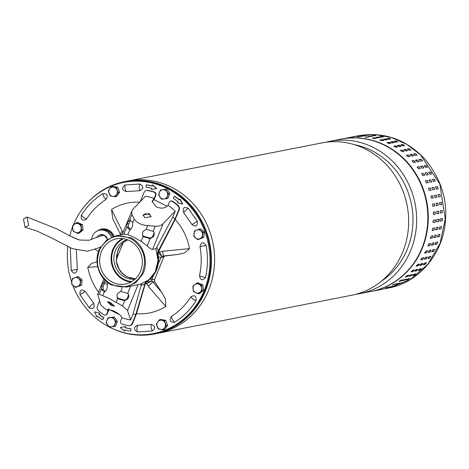 <?xml version="1.0" encoding="UTF-8"?>
<svg xmlns="http://www.w3.org/2000/svg" width="469" height="469" viewBox="0 0 469 469"><rect width="100%" height="100%" fill="white"/><g stroke="black" fill="none" stroke-linecap="round" stroke-linejoin="round"><path stroke-width="0.7" d="M23.45 219.011L25.121 227.342L28.656 225.343L26.991 217.006L23.45 219.011M73.258 225.184A77.027 71.118 78.9 0 1 123.828 182.394A77.027 71.118 78.9 0 1 193.932 211.214A77.027 71.118 78.9 0 1 204.079 290.762A77.027 71.118 78.9 0 1 153.504 333.565A77.027 71.118 78.9 0 1 109.459 327.081A77.614 71.657 -101.1 0 0 154.5 333.963A77.614 71.657 -101.1 0 0 210.071 275.11A77.614 71.657 -101.1 0 0 124.596 181.65A77.614 71.657 -101.1 0 0 85.1 205.522M213.237 274.488A77.614 71.657 -101.1 0 0 127.761 181.028A77.614 71.657 78.9 0 1 156.658 181.743A77.614 71.657 78.9 0 1 214.597 258.97A77.614 71.657 78.9 0 1 157.666 333.342A77.614 71.657 -101.1 0 0 213.237 274.488M108.908 326.799A77.614 71.657 -101.1 0 0 108.919 326.799A77.027 71.118 78.9 0 1 72.748 285.205M154.5 333.963L157.666 333.342A77.614 71.657 78.9 0 1 157.648 333.348M157.666 333.342L351.727 295.241A77.614 71.657 -101.1 0 0 407.297 236.388A77.614 71.657 -101.1 0 0 350.724 143.643A77.614 71.657 -101.1 0 0 321.828 142.928L127.761 181.028A77.614 71.657 78.9 0 0 127.744 181.028M381.285 281.283A74.401 68.697 -101.1 0 0 411.676 234.236A74.401 68.697 -101.1 0 0 357.442 145.331A74.401 68.697 -101.1 0 0 354.47 144.675M325.849 142.265A77.614 71.657 78.9 0 1 329.818 141.357A77.614 71.657 78.9 0 1 358.721 142.078A77.614 71.657 78.9 0 1 415.294 234.817A77.614 71.657 78.9 0 1 359.723 293.67A77.614 71.657 78.9 0 1 355.701 294.333M359.723 293.67L370.903 291.478A77.614 71.657 -101.1 0 0 427.834 217.106A77.614 71.657 -101.1 0 0 369.894 139.879A77.614 71.657 -101.1 0 0 340.998 139.164L329.818 141.357M99.827 248.476L106.627 240.128L116.165 235.755L130.874 237.83C143.573 243.733 149.306 261.819 142.582 274.336L135.758 282.707L126.243 287.057L111.534 284.982C98.895 279.09 93.067 261.069 99.827 248.476M141.884 274.089C147.401 259.896 144.135 248.306 132.1 239.319C118.745 232.952 108.075 236.112 100.085 248.81C94.568 263.003 97.833 274.594 109.869 283.581C123.224 289.948 133.894 286.788 141.884 274.089M140.213 284.273L148.978 279.782L155.251 271.85L158.076 260.424L155.872 248.74M129.508 240.661A23.051 21.281 78.9 0 1 142.224 264.452A23.051 21.281 78.9 0 1 125.422 284.067A23.051 21.281 78.9 0 1 112.46 282.238A23.051 21.281 78.9 0 1 99.745 258.454A23.051 21.281 78.9 0 1 116.547 238.832A23.051 21.281 78.9 0 1 129.508 240.661M122.432 238.574A23.051 21.281 -101.1 0 0 111.089 259.386A23.051 21.281 -101.1 0 0 123.892 279.993A23.051 21.281 -101.1 0 0 130.974 282.08M123.447 238.709A22.465 20.742 -101.1 0 0 111.616 258.923A22.465 20.742 -101.1 0 0 124.109 279.465A22.465 20.742 -101.1 0 0 131.865 281.576M99.012 229.968A11.789 10.881 78.9 0 1 101.709 229.024A11.789 10.881 78.9 0 1 108.339 229.962A11.789 10.881 78.9 0 1 114.014 236.288M71.651 282.145A77.027 71.118 78.9 0 1 67.817 246.618M69.752 235.854A77.027 71.118 78.9 0 1 72.496 227.113M123.828 182.394L124.707 182.224A77.027 71.118 78.9 0 1 194.811 211.038A77.027 71.118 78.9 0 1 204.959 290.592A77.027 71.118 78.9 0 1 154.383 333.389L153.504 333.565M135.101 279.143A20.132 18.59 78.9 0 1 125.065 277.343A20.132 18.59 78.9 0 1 113.903 257.264A20.132 18.59 78.9 0 1 127.363 239.729M123.488 238.715A22.465 20.742 -101.1 0 0 111.704 258.935A22.465 20.742 -101.1 0 0 124.197 279.448A22.465 20.742 -101.1 0 0 131.9 281.552M102.148 228.948A11.789 10.881 -101.1 0 0 101.099 229.265M123.236 242.59L116.265 259.592M152.191 185.994A74.108 68.427 -101.1 0 0 146.48 184.839L146.258 184.886A74.108 68.427 78.9 0 1 152.173 186.087L152.613 184.909L156.763 188.515L151.528 189.488L151.739 188.35A71.775 66.27 78.9 0 0 146.011 187.184L146.258 184.886M179.41 199.853A74.108 68.427 -101.1 0 0 174.568 196.183L174.351 196.224A74.108 68.427 78.9 0 1 179.31 199.993L180.178 199.038L182.576 204.144L177.382 202.737L178.027 201.822A71.775 66.27 78.9 0 0 173.219 198.17L174.351 196.224M131.097 328.816L130.634 331.161L131.097 328.816A71.775 66.27 78.9 0 1 125.37 327.649L125.586 326.512L120.351 327.485L125.586 326.512M130.634 331.161A74.108 68.427 78.9 0 1 124.719 329.959L124.502 331.091L124.918 330.006M103.895 317.83L102.541 319.817L103.895 317.83A71.775 66.27 78.9 0 1 99.088 314.177L99.733 313.263L94.533 311.856L99.733 313.263M102.541 319.817A74.108 68.427 78.9 0 1 97.581 316.047L96.936 316.962L97.699 316.147M190.819 296.871C185.695 304.979 179.193 311.516 171.326 316.469C168.992 320.544 170.071 322.479 174.568 322.279C183.215 316.827 190.361 309.646 195.995 300.735C196.482 295.927 194.758 294.638 190.819 296.871L192.747 298.929L195.995 300.735M199.987 246.588C201.799 256.402 201.635 266.111 199.495 275.713C200.574 280.462 202.585 281.048 205.533 277.478C207.884 266.914 208.066 256.244 206.073 245.457C203.247 241.588 201.219 241.963 199.987 246.588L206.073 245.457M188.169 208.207C183.901 206.512 182.412 208.013 183.701 212.697L192.032 224.569C195.89 227.207 197.654 226.099 197.332 221.251L188.169 208.207L185.278 210.581L183.701 212.697M139.797 190.695C143.836 188.679 143.877 186.451 139.909 184.018L124.994 184.997C121.483 187.922 121.899 190.115 126.231 191.587L139.797 190.695L139.193 187.483L139.909 184.018M86.513 219.087C91.643 210.974 98.138 204.443 106.006 199.483C108.345 195.415 107.26 193.48 102.77 193.679C94.117 199.132 86.97 206.313 81.336 215.224C80.85 220.031 82.579 221.315 86.513 219.087L83.265 217.282L81.336 215.224M70.291 247.761L71.259 270.496C74.084 274.371 76.113 273.99 77.35 269.37L76.341 250.041M77.924 239.512L72.414 237.173M89.163 307.752C93.431 309.446 94.92 307.945 93.63 303.255L85.299 291.39C81.442 288.752 79.677 289.86 80 294.708L89.163 307.752L90.74 305.636L93.63 303.255M137.534 325.263C133.495 327.28 133.46 329.508 137.423 331.941L152.337 330.962C155.849 328.036 155.438 325.838 151.1 324.372L137.534 325.263L136.819 328.734L137.423 331.941M111.522 209.508L112.83 218.882L120.334 234.142L122.198 230.983L111.522 209.508A56.022 51.725 -101.1 0 1 139.709 202.18M189.535 248.611L162.655 251.261L159.472 252.252L161.881 256.361L177.769 254.479L184.522 253.031L189.535 248.611A56.022 51.725 -101.1 0 0 175.177 219.486M136.502 313.702A56.022 51.725 -101.1 0 0 165.815 306.45L165.434 299.158L161.776 292.38L154.776 281.963L154.53 279.63L163.845 256.901L164.801 255.816M97.019 261.837L91.596 263.402L87.797 267.348A56.022 51.725 -101.1 0 0 98.554 292.099M152.39 184.956L156.54 188.556M179.955 199.079L182.359 204.191M125.37 326.559L125.37 327.649M130.88 328.857A71.775 66.27 78.9 0 1 125.153 327.69M124.502 331.091L120.351 327.485M99.51 313.31L99.088 314.177M103.672 317.871A71.775 66.27 78.9 0 1 98.865 314.224M96.936 316.962L94.533 311.856M122.837 232.888L122.198 230.983M163.845 256.901L160.914 257.417L161.881 256.361L157.959 252.644L159.472 252.252L158.95 250.423M163.37 255.963L162.655 251.261M145.038 284.296L151.786 280.978L152.742 281.922L148.274 286.319L165.815 306.45M148.274 286.319L145.871 282.115L151.786 280.978L151.827 279.571L153.662 275.104M87.797 267.348L97.652 266.685M124.643 241.494L124.408 241.687C121.377 243.956 119.226 247.069 117.954 251.009L116.576 255.904L116.406 261.356L117.778 251.073C119.073 247.116 121.242 244.009 124.273 241.74L124.473 241.629M122.327 234.137L120.955 234.817M149.816 279.272L154.53 279.63M158.235 263.947L160.914 257.417L158.463 256.994M124.42 241.641L127.767 239.888L124.273 241.74M116.212 261.391L119.067 268.995L121.864 272.794L126.009 276.194L130.071 278.041L135.424 278.844L127.175 276.927C121.19 273.714 117.549 268.596 116.242 261.579M145.443 282.191L135.869 314.4L132.047 323.727A3.5 3.23 78.9 0 1 128.588 325.668A68.855 63.579 78.9 0 1 122.133 324.05A2.333 2.157 78.9 0 1 120.691 320.819L121.934 317.789L121.682 317.079C120.492 315.062 117.713 312.975 113.351 310.824L107.788 309.317L108.058 310.83A62.858 58.039 78.9 0 1 100.853 305.096L97.675 294.251L99.229 294.251L101.345 289.103L101.697 285.598L102.559 283.493L104.353 281.763A2.92 1.372 105.3 0 1 104.464 281.851L106.979 284.314A2.92 1.372 105.3 0 1 107.249 284.747L107.137 288.048L106.275 290.153L104.329 291.876A2.92 1.372 105.3 0 1 104.265 291.865A2.92 1.372 105.3 0 1 103.954 291.683L101.445 289.221A2.92 1.372 105.3 0 1 101.345 289.103M122.216 234.564L123.863 234.189L127.791 234.676L133.776 237.162L141.181 241.383L147.166 245.873C149.406 248.201 151.211 249.373 152.583 249.385L156.2 248.676L156.769 247.286A27.425 25.32 78.9 0 1 158.205 251.062L157.367 253.108A25.965 23.978 78.9 0 1 154.494 273.251M135.869 314.4A56.602 52.264 78.9 0 1 133.008 314.095L130.587 319.999L127.527 310.484L122.532 305.935L108.738 298.214L99.229 294.251M110.297 302.47L114.407 306.099L111.452 305.63L107.471 301.784L110.297 302.47M130.587 319.999A62.858 58.039 78.9 0 1 121.934 317.789M108.151 301.655A4.086 1.096 -148.1 0 0 112.044 304.674A4.086 1.096 -148.1 0 0 114.307 305.442M158.205 251.062L174.919 219.181L178.742 209.86L179.181 209.772A3.5 3.23 -101.1 0 0 178.232 205.621A68.855 63.579 -101.1 0 0 172.873 201.318A2.333 2.157 -101.1 0 0 171.038 201.008M156.769 247.286L172.827 217.006L175.248 211.103A62.858 58.039 -101.1 0 0 168.043 205.369L169.286 202.332A2.333 2.157 78.9 0 1 172.434 201.406A68.855 63.579 78.9 0 1 177.792 205.709A3.5 3.23 78.9 0 1 178.742 209.86M152.091 202.069A8.172 5.352 -169.9 0 1 152.988 200.744L154.055 199.671L155.849 195.292A2.333 2.157 -101.1 0 0 154.407 192.067A68.855 63.579 -101.1 0 0 147.952 190.443A3.5 3.23 -101.1 0 0 146.574 190.496M140.342 201.529L144.053 192.472A3.5 3.23 78.9 0 1 147.512 190.531A68.855 63.579 78.9 0 1 153.967 192.149A2.333 2.157 78.9 0 1 155.409 195.38L154.166 198.416L152.138 201.353L156.06 206.694C160.492 208.682 164.173 208.553 167.111 206.307L168.043 205.369M145.015 217.809L151.112 216.508L149.195 213.606L143.068 215.089L145.015 217.809M151 216.895A4.086 2.673 10.1 0 0 149.042 214.474A4.086 2.673 10.1 0 0 143.045 215.476M145.83 281.969L136.391 314.119L132.487 323.639A3.5 3.23 78.9 0 1 129.966 325.621M119.648 314.711L109.048 309.405L107.254 313.779A2.333 2.157 78.9 0 1 105.724 315.074L105.285 315.162A2.333 2.157 -101.1 0 1 103.667 314.793A68.855 63.579 -101.1 0 1 98.308 310.496A3.5 3.23 -101.1 0 1 97.359 306.339L99.528 301.045M179.181 209.772L175.277 219.293L157.807 253.02L157.367 253.108M145.947 281.945A25.965 23.978 -101.1 0 0 157.807 253.02M144.663 284.079A27.425 25.32 78.9 0 1 141.151 285.369L141.72 283.98L129.843 286.354M105.285 315.162A2.333 2.157 -101.1 0 0 106.815 313.867L108.058 310.83M108.937 309.094L109.048 309.405M141.151 285.369L133.008 314.095M172.827 217.006A56.602 52.264 78.9 0 1 174.919 219.181M167.175 206.243L154.055 199.671M154.166 198.416A62.858 58.039 -101.1 0 0 145.513 196.2L133.43 208.687L131.777 211.097L122.163 234.541M116.206 302.282L117.719 298.589L116.887 295.476L117.748 293.371L120.644 291.46A2.92 2.603 -40.9 0 1 121.453 291.571L127.416 293.354A2.92 2.603 -40.9 0 1 127.656 293.442L128.524 294.057L128.817 296.654L127.955 298.759L124.643 300.787A2.92 2.603 -40.9 0 1 124.391 300.723L118.428 298.935A2.92 2.603 -40.9 0 1 117.719 298.589L117.279 298.19M104.165 281.67L104.986 280.228M152.583 249.385L163.165 223.59L175.248 211.103M123.863 234.189L126.812 227.008L127.163 223.496L128.025 221.391L129.825 219.662L131.936 214.515L131.777 211.097M129.632 219.568L129.825 219.662A2.92 1.372 -74.7 0 1 129.931 219.75L132.446 222.212A2.92 1.372 -74.7 0 1 132.721 222.646L132.61 225.947L131.742 228.057L129.796 229.781L127.791 234.676M163.165 223.59C161.289 225.595 158.645 226.463 155.239 226.193L147.624 225.665C141.122 225.003 136.661 222.763 134.234 218.953L131.936 214.515M150.115 238.686A2.92 2.603 139.1 0 1 149.863 238.621L143.901 236.839A2.92 2.603 -40.9 0 1 143.186 236.493L142.353 233.374L143.221 231.27L146.111 229.359A2.92 2.603 139.1 0 1 146.92 229.47L152.882 231.252A2.92 2.603 -40.9 0 1 153.129 231.34L153.996 231.956L154.283 234.553L153.422 236.657L150.115 238.686L147.166 245.873M141.181 241.383L143.186 236.493L142.752 236.089M126.812 227.008A2.92 1.372 -74.7 0 0 126.911 227.119L129.426 229.581A2.92 1.372 -74.7 0 0 129.737 229.763A2.92 1.372 -74.7 0 0 129.796 229.781M116.992 297.768A2.92 2.603 139.1 0 0 117.742 298.137L118.428 298.935M124.391 300.723L123.705 299.926A2.92 2.603 139.1 0 0 127.351 298.061L127.955 298.759M128.817 296.654L128.213 295.957L127.351 298.061M128.213 295.957A2.92 2.603 139.1 0 0 128.148 293.717M105.191 282.561A2.92 1.372 -74.7 0 0 104.288 283.968L103.426 286.072A2.92 1.372 -74.7 0 0 103.432 289.766L105.261 291.56M130.658 220.465A2.92 1.372 -74.7 0 0 129.755 221.866L128.025 221.391M127.163 223.496L128.893 223.971L129.755 221.866M128.893 223.971A2.92 1.372 -74.7 0 0 128.899 227.664L126.911 227.119M142.465 235.667A2.92 2.603 139.1 0 0 143.209 236.036L149.171 237.824A2.92 2.603 139.1 0 0 152.818 235.96L153.685 233.855A2.92 2.603 139.1 0 0 153.621 231.616M130.734 229.458L128.899 227.664M123.705 299.926L117.742 298.137M163.259 329.813L164.642 329.543L167.65 325.351L165.704 320.339L160.75 319.518L159.366 319.794L156.359 323.985L158.305 328.992L163.259 329.813L166.272 325.621L164.32 320.614L159.366 319.794M165.704 320.339L164.32 320.614M167.65 325.351L166.272 325.621M160.627 329.437A4.667 4.309 78.9 0 1 157.174 326.518A4.667 4.309 78.9 0 1 157.707 321.916A4.667 4.309 78.9 0 1 161.688 320.233A4.667 4.309 78.9 0 1 165.141 323.147A4.667 4.309 78.9 0 1 164.607 327.749A4.667 4.309 78.9 0 1 160.627 329.437M97.476 230.848A11.672 10.775 78.9 0 1 101.07 229.271A11.672 10.775 78.9 0 1 107.852 230.15A11.672 10.775 78.9 0 1 113.486 236.458M91.578 239.395A11.086 10.236 78.9 0 1 99.223 230.238L100.425 229.945A11.145 10.289 78.9 0 1 107.114 230.736A11.145 10.289 78.9 0 1 112.513 236.804M99.223 230.238A11.086 10.236 78.9 0 1 105.883 231.024A11.086 10.236 78.9 0 1 111.335 237.291M98.566 251.419A11.086 10.236 78.9 0 1 97.675 251.021A11.086 10.236 78.9 0 1 95.172 249.268M96.86 237.156A6.484 5.986 78.9 0 1 104.177 235.18A6.484 5.986 78.9 0 1 107.553 239.442L104.581 235.59L102.113 235.192A5.657 5.223 78.9 0 0 100.114 236.03M100.466 247.286A6.484 5.986 78.9 0 1 100.12 247.181M358.592 135.711C384.357 131.531 406.594 139.481 425.295 159.548C440.297 178.179 447.051 197.965 445.55 218.906C444.108 252.586 419.579 282.467 388.496 288.025L410.146 279.641L427.974 264.17L440.11 243.235L445.292 219.023L439.805 184.018L420.505 154.817L406.834 144.382L391.41 137.511L375.042 134.568L358.592 135.711L341.438 139.076A77.614 71.657 78.9 0 1 360.872 138.167A77.614 71.657 78.9 0 1 428.138 222.388A77.614 71.657 78.9 0 1 371.342 291.39A77.614 71.657 78.9 0 1 371.12 291.437L388.496 288.025L410.146 279.641L427.974 264.17L440.11 243.235L445.304 218.753M389.329 287.732L385.477 288.587L389.417 287.72M396.475 285.422L392.688 286.512L396.563 285.416M403.334 282.315L399.635 283.634L403.428 282.32M409.83 278.439L408.007 279.63L406.248 279.975L408.071 278.785L409.929 278.451M415.897 273.843L414.203 275.239L412.444 275.584L414.139 274.189L415.997 273.861M421.461 268.579L419.919 270.156L418.16 270.502L419.702 268.925L421.567 268.596M426.468 262.699L425.09 264.446L423.331 264.792L424.709 263.045L426.573 262.71M430.864 256.262L429.668 258.161L427.904 258.507L429.1 256.607L430.964 256.279M434.593 249.35L433.591 251.384L431.832 251.73L432.834 249.696L434.687 249.361M437.618 242.039L436.821 244.173L435.062 244.519L435.859 242.385L437.706 242.045M439.904 234.394L439.324 236.622L437.565 236.962L438.146 234.74L439.986 234.4M441.435 226.515L441.077 228.802L439.318 229.148L439.676 226.861L441.499 226.515M389.153 287.163L392.958 286.113L389.077 287.21M396.088 284.249L399.811 283.006L396.024 284.32M402.672 280.573L404.554 279.477L406.312 279.131L404.489 280.321L402.631 280.655M408.845 276.165L410.615 274.881L412.374 274.535L410.686 275.93L408.821 276.259M414.537 271.076L416.185 269.616L417.943 269.27L416.402 270.848L414.537 271.176M419.691 265.366L421.191 263.73L422.95 263.385L421.572 265.137L419.714 265.466M424.246 259.093L425.582 257.299L427.341 256.953L426.145 258.853L424.287 259.187M428.162 252.328L429.311 250.387L431.07 250.041L430.073 252.076L428.215 252.41M431.392 245.14L432.342 243.071L434.101 242.725L433.303 244.865L431.457 245.205M433.907 237.607L434.628 235.432L436.387 235.086L435.807 237.308L433.972 237.654M435.672 229.81L436.158 227.553L437.917 227.207L437.554 229.493L435.73 229.839M385.635 287.849L389.434 286.805L385.559 287.902M392.565 284.941L396.293 283.698L392.506 285.011M399.154 281.259L401.03 280.169L402.795 279.823L400.966 281.013L399.113 281.347M405.327 276.857L407.098 275.573L408.857 275.227L407.162 276.616L405.304 276.95M411.02 271.768L412.667 270.308L414.426 269.962L412.878 271.539L411.02 271.868M416.167 266.058L417.674 264.422L419.433 264.076L418.055 265.829L416.191 266.158M420.728 259.785L422.065 257.991L423.824 257.645L422.628 259.545L420.769 259.879M424.644 253.02L425.793 251.079L427.552 250.733L426.556 252.762L424.697 253.096M427.875 245.832L428.818 243.763L430.577 243.417L429.786 245.557L427.939 245.897M430.39 238.299L431.111 236.124L432.869 235.778L432.289 238L430.454 238.346M432.154 230.502L432.635 228.245L434.4 227.899L434.036 230.179L432.213 230.525M440.192 221.139L439.928 220.078L440.426 218.83L442.185 218.484L442.566 219.556L442.05 220.805L440.239 221.151M436.674 221.831L436.405 220.77L436.903 219.521L438.667 219.175L439.048 220.248L438.533 221.491L436.721 221.843M433.157 222.523L432.887 221.456L433.385 220.213L435.144 219.867L435.525 220.94L435.009 222.183L433.204 222.535M353.878 136.872L349.98 137.487L353.966 136.848M361.376 136.473L357.46 136.842L361.464 136.438M368.898 136.919L364.982 137.048L368.986 136.878M376.361 138.208L374.602 138.554L372.468 138.097L374.233 137.751L376.449 138.162M383.683 140.331L381.918 140.677L379.837 139.985L381.596 139.639L383.771 140.278M390.777 143.256L389.018 143.602L387.007 142.682L388.766 142.336L390.865 143.197M397.571 146.955L395.813 147.301L393.896 146.158L395.654 145.812L397.659 146.897M403.991 151.387L402.232 151.733L400.432 150.385L402.191 150.039L404.079 151.335M409.965 156.505L408.206 156.845L406.541 155.309L408.3 154.963L410.053 156.458M415.428 162.251L413.67 162.591L412.157 160.885L413.916 160.539L415.511 162.21M420.324 168.559L418.565 168.904L417.222 167.04L418.981 166.694L420.394 168.529M424.592 175.365L422.833 175.711L421.672 173.712L423.431 173.366L424.65 175.342M428.191 182.593L426.432 182.939L425.471 180.823L427.23 180.483L428.232 182.582M431.075 190.168L429.317 190.514L428.56 188.309L430.325 187.963L431.105 190.162M433.221 198L431.462 198.346L430.923 196.071L432.682 195.725L433.233 197.994M434.599 206.002L432.828 206.348L432.524 204.038L434.282 203.693L434.599 206.002L434.288 206.043A1.167 0.446 82.8 0 0 434.581 204.912A1.167 0.446 82.8 0 0 434.06 203.734M433.379 214.439L433.35 212.111L435.109 211.765L435.203 214.093L433.409 214.444M357.396 136.18L353.497 136.796L357.484 136.157M364.9 135.781L360.978 136.157L364.982 135.746M372.421 136.227L368.505 136.356L372.503 136.186M379.878 137.517L378.12 137.863L375.991 137.405L377.75 137.065L379.966 137.47M387.201 139.639L385.442 139.985L383.355 139.293L385.119 138.947L387.288 139.586M394.294 142.564L392.535 142.91L390.525 141.99L392.283 141.644L394.382 142.512M401.089 146.264L399.33 146.609L397.413 145.466L399.172 145.126L401.177 146.211M407.508 150.696L405.749 151.041L403.95 149.693L405.708 149.347L407.596 150.643M413.488 155.814L411.723 156.159L410.058 154.623L411.817 154.278L413.57 155.767M418.952 161.559L417.187 161.905L415.675 160.193L417.433 159.847L419.028 161.518M423.841 167.867L422.082 168.213L420.74 166.348L422.499 166.003L423.912 167.838M428.109 174.673L426.35 175.019L425.195 173.02L426.954 172.674L428.168 174.65M431.709 181.902L429.95 182.248L428.988 180.137L430.747 179.791L431.75 181.89M434.599 189.476L432.834 189.822L432.084 187.618L433.843 187.272L434.622 189.47M436.739 197.308L434.98 197.654L434.441 195.38L436.205 195.04L436.75 197.308M438.122 205.311L436.352 205.662L436.047 203.347L437.806 203.001L438.122 205.311L437.806 205.352A1.167 0.446 82.8 0 0 438.105 204.22A1.167 0.446 82.8 0 0 437.577 203.048M436.897 213.753L436.868 211.419L438.626 211.079L438.72 213.407L436.926 213.753M357.02 136.121L360.913 135.488L356.932 136.127M364.501 135.518L368.417 135.09L364.413 135.494M372.017 135.752L373.781 135.324L375.939 135.535L371.935 135.705M379.491 136.831L381.268 136.373L383.402 136.831L381.643 137.177L379.421 136.76M386.843 138.736L388.637 138.255L390.718 138.947L388.959 139.293L386.79 138.654M393.989 141.445L395.801 140.952L397.812 141.873L396.053 142.218L393.954 141.351M400.86 144.933L402.695 144.434L404.606 145.572L402.848 145.918L400.848 144.833M407.373 149.154L409.226 148.661L411.032 150.004L409.273 150.35L407.385 149.054M413.47 154.067L415.335 153.586L417.005 155.122L415.247 155.468L413.494 153.979M419.081 159.618L420.957 159.155L422.469 160.867L420.711 161.213L419.116 159.542M424.146 165.75L426.016 165.311L427.359 167.175L425.6 167.521L424.187 165.686M428.613 172.393L430.472 171.982L431.632 173.987L429.868 174.327L428.654 172.352M432.43 179.486L434.265 179.099L435.226 181.216L433.467 181.562L432.465 179.457M435.549 186.943L437.36 186.58L438.116 188.784L436.358 189.13L435.572 186.932M437.964 194.694L439.723 194.348L440.262 196.617L438.503 196.962L437.964 194.694M439.564 202.655L441.335 202.309L441.64 204.625L439.869 204.971L439.564 202.655M442.144 210.388L442.238 212.715L440.479 213.061L440.385 210.733L442.179 210.382M359.817 136.778L359.061 136.872M368.188 137.059L365.709 137.241M375.945 138.291L372.855 138.349M383.408 140.383L381.514 139.961L380.037 140.254M390.583 143.291L388.649 142.646L387.095 142.951M397.425 146.985L395.508 146.111L393.907 146.428M403.868 151.411A1.167 0.322 32.2 0 0 402.982 150.655A1.167 0.322 32.2 0 0 402.015 150.32L400.385 150.637M409.853 156.523A1.167 0.352 38.2 0 0 409.062 155.649A1.167 0.352 38.2 0 0 408.1 155.221L406.453 155.544M415.317 162.268A1.167 0.381 44.4 0 0 414.637 161.283A1.167 0.381 44.4 0 0 413.693 160.767L412.046 161.09M420.206 168.582A1.167 0.399 50.6 0 0 419.644 167.492A1.167 0.399 50.6 0 0 418.735 166.894L417.093 167.216M424.463 175.394A1.167 0.422 56.9 0 0 424.04 174.222A1.167 0.422 56.9 0 0 423.167 173.536L421.537 173.858M428.039 182.623A1.167 0.434 63.3 0 0 427.763 181.392A1.167 0.434 63.3 0 0 426.942 180.624L425.336 180.94M430.894 190.203A1.167 0.446 69.8 0 0 430.782 188.925A1.167 0.446 69.8 0 0 430.026 188.069L428.455 188.38M432.981 198.047A1.167 0.446 76.3 0 0 433.063 196.763A1.167 0.446 76.3 0 0 432.377 195.802L430.859 196.101M432.758 206.342L434.288 206.043M433.303 214.409L434.886 214.099A1.167 0.44 89.3 0 0 435.279 213.032A1.167 0.44 89.3 0 0 434.933 211.8M433.086 222.47L434.699 222.154A1.167 0.434 95.7 0 0 435.179 221.145A1.167 0.434 95.7 0 0 434.998 219.897M432.096 230.437L433.725 230.115A1.167 0.416 102.1 0 0 434.288 229.165A1.167 0.416 102.1 0 0 434.271 227.922M430.343 238.223L431.984 237.9A1.167 0.399 108.4 0 0 432.617 237.015A1.167 0.399 108.4 0 0 432.752 235.801M427.845 245.744L429.493 245.422A1.167 0.375 114.6 0 0 430.184 244.601A1.167 0.375 114.6 0 0 430.472 243.44M424.633 252.92L426.274 252.598A1.167 0.346 120.7 0 0 427.013 251.853A1.167 0.346 120.7 0 0 427.441 250.757M420.74 259.668L422.364 259.351A1.167 0.317 126.8 0 0 423.138 258.689A1.167 0.317 126.8 0 0 423.695 257.669M416.214 265.917L417.809 265.601L419.274 264.111M411.114 271.592L412.661 271.287L414.221 270.003M405.515 276.628L406.969 276.347L408.563 275.285M399.518 280.972L402.338 279.911M393.298 284.536L395.49 283.856M363.34 136.086L362.578 136.18M371.706 136.368L369.226 136.549M379.462 137.599L376.373 137.657M386.925 139.692L385.031 139.27L383.56 139.563M394.101 142.599L392.166 141.955L390.613 142.259M400.942 146.293L399.025 145.419L397.425 145.736M407.385 150.719A1.167 0.322 32.2 0 0 406.5 149.969A1.167 0.322 32.2 0 0 405.533 149.629L403.903 149.945M413.371 155.837A1.167 0.352 38.2 0 0 412.579 154.958A1.167 0.352 38.2 0 0 411.618 154.53L409.976 154.852M418.84 161.576A1.167 0.381 44.4 0 0 418.155 160.591A1.167 0.381 44.4 0 0 417.211 160.076L415.563 160.398M423.724 167.89A1.167 0.399 50.6 0 0 423.167 166.806A1.167 0.399 50.6 0 0 422.252 166.208L420.611 166.524M427.98 174.703A1.167 0.422 56.9 0 0 427.558 173.53A1.167 0.422 56.9 0 0 426.684 172.85L425.055 173.167M431.556 181.937A1.167 0.434 63.3 0 0 431.281 180.7A1.167 0.434 63.3 0 0 430.466 179.932L428.859 180.248M434.411 189.511A1.167 0.446 69.8 0 0 434.3 188.233A1.167 0.446 69.8 0 0 433.544 187.383L431.972 187.688M436.498 197.355A1.167 0.446 76.3 0 0 436.58 196.071A1.167 0.446 76.3 0 0 435.894 195.11L434.376 195.409M436.276 205.651L437.806 205.352M436.821 213.717L438.404 213.407A1.167 0.44 89.3 0 0 438.796 212.34A1.167 0.44 89.3 0 0 438.451 211.114M436.604 221.778L438.216 221.462A1.167 0.434 95.7 0 0 438.697 220.453A1.167 0.434 95.7 0 0 438.521 219.205M435.613 229.746L437.243 229.423A1.167 0.416 102.1 0 0 437.806 228.473A1.167 0.416 102.1 0 0 437.788 227.236M433.86 237.531L435.502 237.208A1.167 0.399 108.4 0 0 436.135 236.323A1.167 0.399 108.4 0 0 436.276 235.11M431.363 245.053L433.01 244.73A1.167 0.375 114.6 0 0 433.702 243.915A1.167 0.375 114.6 0 0 433.989 242.749M428.15 252.228L429.792 251.906A1.167 0.346 120.7 0 0 430.53 251.161A1.167 0.346 120.7 0 0 430.958 250.065M424.257 258.976L425.881 258.659A1.167 0.317 126.8 0 0 426.655 257.997A1.167 0.317 126.8 0 0 427.212 256.983M419.732 265.225L421.332 264.909L422.792 263.42M414.631 270.9L416.179 270.595L417.738 269.312M409.032 275.942L410.486 275.655L412.081 274.594M403.035 280.28L405.855 279.219M396.815 283.851L399.008 283.165M366.858 135.394L366.101 135.494M375.223 135.676L372.744 135.863M382.985 136.913L379.89 136.966M390.443 139L388.549 138.578L387.077 138.871M397.618 141.914L395.689 141.263L394.13 141.574M404.46 145.601L402.549 144.728L400.942 145.044M410.903 150.027A1.167 0.322 32.2 0 0 410.017 149.277A1.167 0.322 32.2 0 0 409.056 148.937L407.42 149.259M416.888 155.145A1.167 0.352 38.2 0 0 416.097 154.266A1.167 0.352 38.2 0 0 415.135 153.838L413.494 154.16M422.358 160.89A1.167 0.381 44.4 0 0 421.672 159.9A1.167 0.381 44.4 0 0 420.728 159.384L419.081 159.712M427.241 167.198A1.167 0.399 50.6 0 0 426.684 166.114A1.167 0.399 50.6 0 0 425.77 165.516L424.128 165.838M431.498 174.011A1.167 0.422 56.9 0 0 431.075 172.838A1.167 0.422 56.9 0 0 430.202 172.158L428.578 172.475M435.074 181.245A1.167 0.434 63.3 0 0 434.804 180.008A1.167 0.434 63.3 0 0 433.983 179.24L432.377 179.557M437.929 188.819A1.167 0.446 69.8 0 0 437.823 187.541A1.167 0.446 69.8 0 0 437.061 186.691L435.49 186.996M440.022 196.663A1.167 0.446 76.3 0 0 440.104 195.38A1.167 0.446 76.3 0 0 439.418 194.418L437.899 194.717M439.793 204.965L441.329 204.66A1.167 0.446 82.8 0 0 441.622 203.528A1.167 0.446 82.8 0 0 441.095 202.356M440.338 213.026L441.921 212.715A1.167 0.44 89.3 0 0 442.32 211.654A1.167 0.44 89.3 0 0 441.968 210.423M440.121 221.087L441.734 220.77A1.167 0.434 95.7 0 0 442.22 219.762A1.167 0.434 95.7 0 0 442.038 218.513M439.131 229.054L440.76 228.731A1.167 0.416 102.1 0 0 441.329 227.782A1.167 0.416 102.1 0 0 441.306 226.545M437.378 236.839L439.019 236.517A1.167 0.399 108.4 0 0 439.652 235.631A1.167 0.399 108.4 0 0 439.793 234.418M434.88 244.361L436.528 244.038A1.167 0.375 114.6 0 0 437.219 243.223A1.167 0.375 114.6 0 0 437.507 242.057M431.668 251.536L433.309 251.214A1.167 0.346 120.7 0 0 434.048 250.475A1.167 0.346 120.7 0 0 434.476 249.373M427.775 258.284L429.405 257.968A1.167 0.317 126.8 0 0 430.173 257.305A1.167 0.317 126.8 0 0 430.735 256.291M423.249 264.534L424.85 264.223L426.315 262.728M418.155 270.208L419.696 269.904L421.256 268.62M412.55 275.25L414.004 274.963L415.598 273.902M406.553 279.588L409.373 278.533M400.333 283.159L402.525 282.473M114.131 326.53L115.515 326.26L117.385 321.335L114.319 317.003L107.987 317.853L106.117 322.778L109.183 327.11L114.131 326.53L116.007 321.611L112.935 317.273L107.987 317.853M114.319 317.003L112.935 317.273M117.385 321.335L116.007 321.611M107.495 324.976A4.667 4.309 78.9 0 1 106.897 320.345A4.667 4.309 78.9 0 1 110.303 317.595A4.667 4.309 78.9 0 1 114.313 319.471A4.667 4.309 78.9 0 1 114.911 324.102A4.667 4.309 78.9 0 1 111.499 326.852A4.667 4.309 78.9 0 1 107.495 324.976M75.556 287.438L81.536 285.222L82.145 279.905L78.159 276.54L72.179 278.756L71.569 284.067L75.556 287.438L80.152 285.492L80.762 280.181L76.781 276.81M82.145 279.905L80.762 280.181M81.536 285.222L80.152 285.492M71.716 281.447A4.667 4.309 78.9 0 1 74.325 277.818A4.667 4.309 78.9 0 1 78.616 278.527A4.667 4.309 78.9 0 1 80.299 282.866A4.667 4.309 78.9 0 1 77.696 286.495A4.667 4.309 78.9 0 1 73.404 285.785A4.667 4.309 78.9 0 1 71.716 281.447M77.766 233.415L79.15 233.146L83.083 229.968L82.392 224.622L77.766 222.458L76.383 222.728L72.449 225.906L73.141 231.246L77.766 233.415L81.706 230.238L81.014 224.897L76.383 222.728M82.392 224.622L81.014 224.897M83.083 229.968L81.706 230.238M74.26 224.346A4.667 4.309 78.9 0 1 78.54 223.842A4.667 4.309 78.9 0 1 81.201 227.6A4.667 4.309 78.9 0 1 79.578 231.856A4.667 4.309 78.9 0 1 75.292 232.36A4.667 4.309 78.9 0 1 72.636 228.608A4.667 4.309 78.9 0 1 74.26 224.346M115.198 196.71L116.582 196.435L119.589 192.243L117.643 187.237L112.689 186.416L111.305 186.685L108.298 190.877L110.244 195.89L115.198 196.71L118.211 192.519L116.259 187.506L117.643 187.237M119.589 192.243L118.211 192.519M116.259 187.506L111.305 186.685M113.627 187.125A4.667 4.309 78.9 0 1 117.08 190.045A4.667 4.309 78.9 0 1 116.547 194.641A4.667 4.309 78.9 0 1 112.566 196.329A4.667 4.309 78.9 0 1 109.113 193.416A4.667 4.309 78.9 0 1 109.646 188.814A4.667 4.309 78.9 0 1 113.627 187.125M166.765 189.118L160.439 189.974L158.563 194.893L161.635 199.225L166.577 198.645L168.453 193.726L169.837 193.457L166.765 189.118L160.439 189.974M166.577 198.645L167.961 198.375L169.837 193.457M168.453 193.726L165.381 189.388M166.759 191.587A4.667 4.309 78.9 0 1 167.357 196.218A4.667 4.309 78.9 0 1 163.951 198.967A4.667 4.309 78.9 0 1 159.941 197.091A4.667 4.309 78.9 0 1 159.343 192.46A4.667 4.309 78.9 0 1 162.755 189.711A4.667 4.309 78.9 0 1 166.759 191.587M204.384 232.161L200.398 228.79L194.418 231.012L193.803 236.323L197.789 239.688L203.769 237.472L204.384 232.161L203.001 232.431L199.014 229.065M197.789 239.688L203.769 237.472M202.385 237.742L203.001 232.431M202.538 235.116A4.667 4.309 78.9 0 1 199.929 238.744A4.667 4.309 78.9 0 1 195.637 238.035A4.667 4.309 78.9 0 1 193.955 233.697A4.667 4.309 78.9 0 1 196.558 230.068A4.667 4.309 78.9 0 1 200.849 230.777A4.667 4.309 78.9 0 1 202.538 235.116M202.813 284.982L198.182 282.813L196.804 283.083L192.865 286.26L193.556 291.607L198.182 293.77L199.565 293.5L203.505 290.323L202.813 284.982L201.43 285.252L196.804 283.083M203.505 290.323L202.121 290.598L201.43 285.252M198.182 293.77L202.121 290.598M199.993 292.216A4.667 4.309 78.9 0 1 195.714 292.72A4.667 4.309 78.9 0 1 193.052 288.963A4.667 4.309 78.9 0 1 194.676 284.706A4.667 4.309 78.9 0 1 198.962 284.196A4.667 4.309 78.9 0 1 201.617 287.954A4.667 4.309 78.9 0 1 199.993 292.216M174.568 322.279L172.287 319.506L171.326 316.469M199.495 275.713L201.852 276.728L205.533 277.478M197.332 221.251L192.032 224.569M124.994 184.997L124.953 188.421L126.231 191.587M102.77 193.679L103.725 196.71L106.006 199.483M71.259 270.496L77.35 269.37M80 294.708L85.299 291.39M152.337 330.962L151.059 327.796L151.1 324.372M154.776 281.963L152.742 281.922L161.776 292.38M108.474 309.048L107.806 310.12M172.434 201.406L172.873 201.318M153.234 199.354L152.988 200.744M132.047 323.727L132.487 323.639M107.254 313.779L106.815 313.867M138.103 284.689L127.527 310.484M107.249 284.747L108.034 282.842M120.644 291.46L122.274 287.474M104.329 291.876L102.811 295.57M127.656 293.442L130.605 286.254M124.643 300.787L122.532 305.935M155.239 226.193L153.129 231.34M146.111 229.359L147.624 225.665M134.234 218.953L132.721 222.646M147.512 190.531L147.952 190.443M153.967 192.149L154.407 192.067M155.409 195.38L155.849 195.292M177.792 205.709L178.232 205.621M103.954 291.683L104.634 291.87M104.288 283.968L102.559 283.493M103.426 286.072L101.697 285.598M103.432 289.766L101.445 289.221M152.818 235.96L153.422 236.657M149.863 238.621L149.171 237.824M153.685 233.855L154.283 234.553M143.901 236.839L143.209 236.036M129.426 229.581L130.106 229.769M359.231 136.842L359.219 136.502M366.723 137.042L366.74 136.702M374.18 138.085L374.233 137.751M381.514 139.961L381.596 139.639M388.649 142.646L388.766 142.336M395.508 146.111L395.654 145.812M430.026 188.069L430.325 187.963M432.377 195.802L432.682 195.725M434.886 214.099L435.203 214.093M434.699 222.154L435.009 222.183M433.725 230.115L434.036 230.179M431.984 237.9L432.289 238M429.493 245.422L429.786 245.557M400.796 280.72L400.966 281.013M394.218 284.361L394.359 284.665M387.306 287.251L387.412 287.55M362.748 136.151L362.736 135.811M370.24 136.35L370.264 136.016M377.697 137.399L377.75 137.065M385.031 139.27L385.119 138.947M392.166 141.955L392.283 141.644M399.025 145.419L399.172 145.126M433.544 187.383L433.843 187.272M435.894 195.11L436.205 195.04M438.404 213.407L438.72 213.407M438.216 221.462L438.533 221.491M437.243 229.423L437.554 229.493M435.502 237.208L435.807 237.308M433.01 244.73L433.303 244.865M404.319 280.028L404.489 280.321M397.735 283.669L397.876 283.98M390.824 286.559L390.929 286.858M366.271 135.459L366.254 135.119M373.758 135.664L373.781 135.324M381.215 136.708L381.268 136.373M388.549 138.578L388.637 138.255M395.689 141.263L395.801 140.952M402.549 144.728L402.695 144.434M437.061 186.691L437.36 186.58M439.418 194.418L439.723 194.348M441.64 204.625L441.329 204.66M442.238 212.715L441.921 212.715M442.05 220.805L441.734 220.77M441.077 228.802L440.76 228.731M439.324 236.622L439.019 236.517M436.821 244.173L436.528 244.038M408.007 279.63L407.837 279.336M401.394 283.288L401.253 282.977M394.447 286.166L394.347 285.867M25.121 227.342L36.5 230.824L49.427 236.857L72.478 248.681L87.328 251.185L97.699 248.236L100.659 246.952M26.991 217.006L56.942 228.948L70.391 236.177L79.63 240.058L88.987 240.245L101.163 235.778L103.784 235.286M124.596 181.65L127.761 181.028M116.165 235.755L124.256 234.166M126.331 287.04L136.766 284.994M163.376 255.963L177.769 254.479M120.334 234.142L120.65 235.379M129.749 325.668L130.189 325.586M103.895 279.073L97.675 294.251M146.357 190.531L146.797 190.443M171.255 200.949L170.816 201.037M101.07 229.271L102.934 228.86"/></g></svg>
